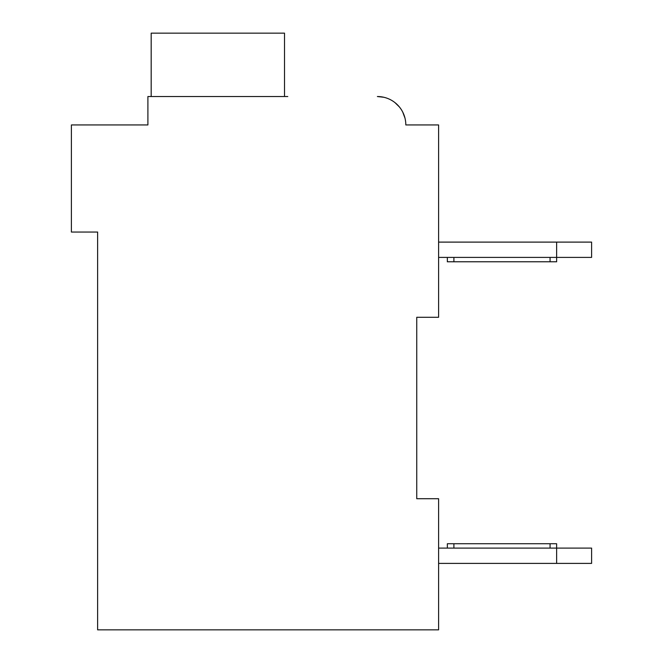 <?xml version="1.0" encoding="UTF-8"?>
<svg xmlns="http://www.w3.org/2000/svg" width="663" height="663" viewBox="0 0 663 663"><rect width="100%" height="100%" fill="white"/><g stroke="black" fill="none" stroke-linecap="round" stroke-linejoin="round"><path stroke-width="0.99" d="M93.259 124.951L147.899 124.951L71.397 124.951L71.397 232.05L97.627 232.05L97.627 629.85L438.599 629.85L438.599 498.709L416.745 498.709L416.745 317.295L416.745 498.709L416.745 317.295L416.745 498.709L416.745 317.295L416.745 498.709L416.745 317.295L416.745 498.709L416.745 317.295L416.745 498.709L416.745 317.295L438.599 317.295L438.599 124.951L405.814 124.951A28.418 28.418 0 0 0 377.396 96.533L383.819 97.27M438.599 242.103L556.63 242.103L556.63 257.401L438.599 257.401M556.63 242.103L591.603 242.103L591.603 257.401L556.63 257.401L556.63 261.777L453.898 261.777L453.898 257.401M591.603 548.102L591.603 563.401L556.63 563.401L556.63 548.102L591.603 548.102M438.599 563.401L556.63 563.401M447.343 548.102L447.343 543.735L556.63 543.735L556.63 548.102L438.599 548.102M447.343 257.401L447.343 261.777L453.898 261.777M394.999 102.641L399.358 106.917M402.739 112.097L404.985 118.13M412.369 124.951L405.814 124.951M287.783 96.533L147.899 96.533L147.899 124.951L147.899 109.652M284.51 96.533L284.51 33.15L151.181 33.15L151.181 96.533M453.898 543.735L453.898 548.102M550.075 543.735L550.075 548.102M550.075 261.777L550.075 257.401"/></g></svg>
